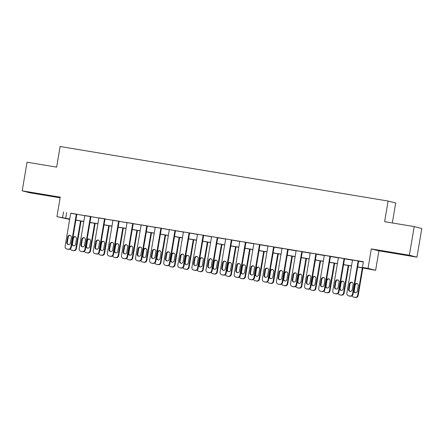 <?xml version="1.0" encoding="UTF-8"?>
<svg xmlns="http://www.w3.org/2000/svg" width="444" height="444" viewBox="0 0 444 444"><rect width="100%" height="100%" fill="white"/><g stroke="black" fill="none" stroke-linecap="round" stroke-linejoin="round"><path stroke-width="0.67" d="M42.53 194.694L49.867 195.798L46.664 195.155L31.996 192.779L42.53 194.694M399.828 254.112L407.159 255.217L403.957 254.573L389.288 252.198L399.828 254.112M69.664 219.419L56.949 216.644L69.725 219.036M392.324 222.949L395.698 202.975L388.106 201.049L60.118 146.503L56.632 167.127L27.045 162.204L22.2 190.842L29.792 192.768L60.129 197.813M388.106 201.049L384.621 221.673L414.208 226.59L421.8 228.516L416.955 257.154L409.362 255.228L371.323 248.901L368.026 268.376L375.624 270.302L357.636 267.044M371.323 248.901L378.915 250.827L416.955 257.154M378.915 250.827L375.624 270.302M414.208 226.59L409.362 255.228M357.659 266.922L365.473 268.22L362.393 267.438L363.364 261.71L70.696 213.309M76.851 214.33L84.782 215.651M90.937 216.678L98.873 217.993M105.028 219.02L112.959 220.335M119.12 221.362L127.051 222.683M133.206 223.704L141.137 225.025M147.297 226.046L155.228 227.367M161.383 228.388L169.314 229.709M175.474 230.736L183.405 232.051M189.56 233.078L197.497 234.393M203.652 235.42L211.583 236.741M217.738 237.762L225.674 239.083M231.829 240.104L239.76 241.425M245.915 242.446L253.851 243.767M260.006 244.794L267.937 246.109M274.092 247.136L282.029 248.451M288.184 249.478L296.115 250.799M302.27 251.82L310.206 253.141M316.361 254.162L324.292 255.483M330.453 256.504L338.384 257.825M344.538 258.852L352.469 260.167M358.63 261.194L363.32 261.971M358.652 261.055L352.497 260.034M344.561 258.713L338.406 257.692M330.475 256.371L324.314 255.35M316.383 254.029L310.228 253.002M302.297 251.687L296.137 250.66M288.206 249.345L282.051 248.318M274.115 246.997L267.96 245.976M260.029 244.655L253.874 243.634M245.937 242.313L239.782 241.292M231.851 239.971L225.696 238.944M217.76 237.629L211.605 236.602M203.674 235.287L197.519 234.26M189.582 232.939L183.428 231.918M175.497 230.597L169.342 229.576M161.405 228.255L155.25 227.234M147.319 225.913L141.164 224.886M133.228 223.571L127.073 222.544M119.142 221.229L112.981 220.202M105.05 218.881L98.895 217.86M90.965 216.539L84.804 215.518M76.873 214.197L70.718 213.176M56.949 216.644L60.24 197.169L22.2 190.842M63.553 211.855L62.582 217.582M362.393 267.438L368.026 268.376M69.702 219.158L67.1 218.726L69.669 219.375M351.481 266.017L343.551 264.696M337.396 263.675L329.459 262.354M323.304 261.333L315.373 260.012M309.218 258.991L301.282 257.67M295.127 256.649L287.196 255.328M281.035 254.301L273.104 252.986M266.949 251.959L259.019 250.638M252.858 249.617L244.927 248.296M238.772 247.275L230.841 245.954M224.681 244.933L216.75 243.612M210.595 242.591L202.658 241.27M196.503 240.243L188.572 238.928M182.417 237.901L174.481 236.585M168.326 235.559L160.395 234.238M154.24 233.217L146.304 231.896M140.149 230.874L132.218 229.554M126.063 228.532L118.126 227.211M111.971 226.185L104.04 224.869M97.885 223.843L89.949 222.527M83.794 221.501L75.863 220.18M75.88 220.058L83.816 221.378M89.971 222.405L97.902 223.721M104.057 224.747L111.993 226.063M118.148 227.089L126.079 228.41M132.24 229.431L140.171 230.752M146.326 231.774L154.257 233.094M160.417 234.116L168.348 235.437M174.503 236.463L182.434 237.779M188.595 238.805L196.526 240.121M202.68 241.148L210.617 242.468M216.772 243.49L224.703 244.811M230.858 245.832L238.794 247.153M244.949 248.174L252.88 249.495M259.035 250.521L266.972 251.837M273.127 252.864L281.058 254.179M287.213 255.206L295.149 256.527M301.304 257.548L309.235 258.869M315.39 259.89L323.326 261.211M329.481 262.232L337.412 263.553M343.573 264.58L351.504 265.895M66.628 212.632L65.662 218.359M358.136 260.928L352.519 294.15A2.325 2.287 -75.8 0 1 349.878 296.065L348.751 295.876A2.325 2.287 -75.8 0 1 346.881 293.212L352.503 259.99M348.568 295.837L349.078 295.97A2.325 2.287 104.2 0 0 349.262 296.004L350.388 296.192A2.325 2.287 104.2 0 0 353.03 294.278L358.658 261.017M352.203 289.854A1.859 1.826 104.2 0 1 349.944 291.358A1.859 1.826 104.2 0 1 348.596 289.255L349.522 283.755A1.859 1.826 104.2 0 1 351.787 282.256A1.859 1.826 104.2 0 1 353.13 284.354L352.203 289.854M350.205 291.403A1.859 1.826 104.2 0 1 349.106 289.383L350.039 283.888A1.859 1.826 104.2 0 1 352.036 282.34M362.321 267.821L357.648 295.449L358.164 295.576A2.325 2.287 104.2 0 1 355.522 297.497L354.395 297.308A2.325 2.287 104.2 0 1 354.212 297.269L353.696 297.136A2.325 2.287 -75.8 0 0 353.879 297.175L355.006 297.363A2.325 2.287 -75.8 0 0 357.648 295.449M362.842 267.91L358.164 295.576M357.17 283.638A1.859 1.826 -75.8 0 0 355.167 285.187L354.24 290.687A1.859 1.826 -75.8 0 0 355.333 292.701M357.331 291.153L358.264 285.659A1.859 1.826 -75.8 0 0 356.915 283.555A1.859 1.826 -75.8 0 0 354.656 285.059L353.724 290.554A1.859 1.826 -75.8 0 0 355.072 292.657A1.859 1.826 -75.8 0 0 357.331 291.153M352.142 295.754A2.325 2.287 -75.8 0 0 353.696 297.136M344.05 258.586L338.428 291.802A2.325 2.287 -75.8 0 1 335.786 293.723L334.659 293.534A2.325 2.287 -75.8 0 1 332.795 290.864L338.411 257.648M334.476 293.495L334.992 293.623A2.325 2.287 104.2 0 0 335.176 293.662L336.302 293.85A2.325 2.287 104.2 0 0 338.944 291.936L344.566 258.669M338.112 287.512A1.859 1.826 104.2 0 1 335.853 289.016A1.859 1.826 104.2 0 1 334.504 286.913L335.436 281.413A1.859 1.826 104.2 0 1 337.695 279.909A1.859 1.826 104.2 0 1 339.044 282.012L338.112 287.512M336.114 289.061A1.859 1.826 104.2 0 1 335.02 287.04L335.947 281.546A1.859 1.826 104.2 0 1 337.951 279.998M329.959 256.244L324.342 289.46A2.325 2.287 -75.8 0 1 321.7 291.375L320.574 291.192A2.325 2.287 -75.8 0 1 318.703 288.522L324.325 255.306M320.39 291.153L320.901 291.281A2.325 2.287 104.2 0 0 321.084 291.32L322.211 291.508A2.325 2.287 104.2 0 0 324.853 289.593L330.48 256.327M324.026 285.17A1.859 1.826 104.2 0 1 321.761 286.669A1.859 1.826 104.2 0 1 320.418 284.571L321.345 279.071A1.859 1.826 104.2 0 1 323.609 277.567A1.859 1.826 104.2 0 1 324.953 279.67L324.026 285.17M322.028 286.719A1.859 1.826 104.2 0 1 320.929 284.698L321.861 279.198A1.859 1.826 104.2 0 1 323.859 277.65M315.873 253.896L310.251 287.118A2.325 2.287 -75.8 0 1 307.609 289.033L306.482 288.85A2.325 2.287 -75.8 0 1 304.617 286.18L310.234 252.963M306.299 288.811L306.815 288.939A2.325 2.287 104.2 0 0 306.998 288.977L308.125 289.166A2.325 2.287 104.2 0 0 310.767 287.246L316.389 253.985M309.934 282.828A1.859 1.826 104.2 0 1 307.675 284.327A1.859 1.826 104.2 0 1 306.327 282.229L307.259 276.729A1.859 1.826 104.2 0 1 309.518 275.225A1.859 1.826 104.2 0 1 310.867 277.328L309.934 282.828M307.936 284.376A1.859 1.826 104.2 0 1 306.843 282.356L307.77 276.856A1.859 1.826 104.2 0 1 309.768 275.308M348.235 265.479L343.562 293.107L344.072 293.234A2.325 2.287 104.2 0 1 341.43 295.149L340.304 294.966A2.325 2.287 104.2 0 1 340.121 294.927L339.61 294.794A2.325 2.287 -75.8 0 0 339.793 294.833L340.92 295.021A2.325 2.287 -75.8 0 0 343.562 293.107M348.756 265.562L344.072 293.234M343.079 281.296A1.859 1.826 -75.8 0 0 341.081 282.845L340.148 288.345A1.859 1.826 -75.8 0 0 341.247 290.359M343.245 288.811L344.172 283.316A1.859 1.826 -75.8 0 0 342.829 281.213A1.859 1.826 -75.8 0 0 340.565 282.711L339.638 288.212A1.859 1.826 -75.8 0 0 340.986 290.315A1.859 1.826 -75.8 0 0 343.245 288.811M338.051 293.412A2.325 2.287 -75.8 0 0 339.61 294.794M334.143 263.137L329.47 290.764L329.986 290.892A2.325 2.287 104.2 0 1 327.345 292.807L326.218 292.618A2.325 2.287 104.2 0 1 326.035 292.585L325.519 292.452A2.325 2.287 -75.8 0 0 325.702 292.491L326.828 292.679A2.325 2.287 -75.8 0 0 329.47 290.764M334.665 263.22L329.986 290.892M328.993 278.954A1.859 1.826 -75.8 0 0 326.989 280.503L326.063 285.997A1.859 1.826 -75.8 0 0 327.156 288.017M329.154 286.469L330.086 280.969A1.859 1.826 -75.8 0 0 328.738 278.871A1.859 1.826 -75.8 0 0 326.479 280.369L325.546 285.869A1.859 1.826 -75.8 0 0 326.895 287.973A1.859 1.826 -75.8 0 0 329.154 286.469M323.965 291.07A2.325 2.287 -75.8 0 0 325.519 292.452M320.057 260.789L315.384 288.417L315.895 288.55A2.325 2.287 104.2 0 1 313.253 290.465L312.126 290.276A2.325 2.287 104.2 0 1 311.943 290.237L311.433 290.11A2.325 2.287 -75.8 0 0 311.616 290.148L312.743 290.337A2.325 2.287 -75.8 0 0 315.384 288.417M320.579 260.878L315.895 288.55M314.901 276.612A1.859 1.826 -75.8 0 0 312.903 278.16L311.971 283.655A1.859 1.826 -75.8 0 0 313.07 285.675M315.068 284.127L315.995 278.627A1.859 1.826 -75.8 0 0 314.652 276.523A1.859 1.826 -75.8 0 0 312.387 278.027L311.46 283.527A1.859 1.826 -75.8 0 0 312.804 285.631A1.859 1.826 -75.8 0 0 315.068 284.127M309.873 288.728A2.325 2.287 -75.8 0 0 311.433 290.11M301.781 251.554L296.165 284.776A2.325 2.287 -75.8 0 1 293.523 286.691L292.396 286.502A2.325 2.287 -75.8 0 1 290.526 283.838L296.148 250.616M292.213 286.463L292.724 286.596A2.325 2.287 104.2 0 0 292.907 286.635L294.033 286.824A2.325 2.287 104.2 0 0 296.675 284.904L302.303 251.643M295.848 280.48A1.859 1.826 104.2 0 1 293.584 281.984A1.859 1.826 104.2 0 1 292.241 279.881L293.168 274.386A1.859 1.826 104.2 0 1 295.432 272.882A1.859 1.826 104.2 0 1 296.775 274.986L295.848 280.48M293.845 282.029A1.859 1.826 104.2 0 1 292.751 280.014L293.684 274.514A1.859 1.826 104.2 0 1 295.682 272.966M305.966 258.447L301.293 286.075L301.809 286.208A2.325 2.287 104.2 0 1 299.167 288.123L298.041 287.934A2.325 2.287 104.2 0 1 297.857 287.895L297.341 287.768A2.325 2.287 -75.8 0 0 297.524 287.806L298.651 287.99A2.325 2.287 -75.8 0 0 301.293 286.075M306.488 258.536L301.809 286.208M300.81 274.264A1.859 1.826 -75.8 0 0 298.812 275.813L297.885 281.313A1.859 1.826 -75.8 0 0 298.979 283.333M300.976 281.785L301.909 276.285A1.859 1.826 -75.8 0 0 300.56 274.181A1.859 1.826 -75.8 0 0 298.301 275.685L297.369 281.185A1.859 1.826 -75.8 0 0 298.718 283.283A1.859 1.826 -75.8 0 0 300.976 281.785M295.787 286.386A2.325 2.287 -75.8 0 0 297.341 287.768M287.695 249.212L282.073 282.434A2.325 2.287 -75.8 0 1 279.431 284.349L278.305 284.16A2.325 2.287 -75.8 0 1 276.44 281.496L282.057 248.274M278.122 284.121L278.638 284.254A2.325 2.287 104.2 0 0 278.821 284.293L279.948 284.476A2.325 2.287 104.2 0 0 282.589 282.562L288.212 249.3M281.757 278.138A1.859 1.826 104.2 0 1 279.498 279.642A1.859 1.826 104.2 0 1 278.149 277.539L279.082 272.039A1.859 1.826 104.2 0 1 281.341 270.54A1.859 1.826 104.2 0 1 282.689 272.644L281.757 278.138M279.759 279.687A1.859 1.826 104.2 0 1 278.666 277.672L279.592 272.172A1.859 1.826 104.2 0 1 281.59 270.624M291.88 256.105L287.207 283.733L287.718 283.86A2.325 2.287 104.2 0 1 285.076 285.781L283.949 285.592A2.325 2.287 104.2 0 1 283.766 285.553L283.255 285.425A2.325 2.287 -75.8 0 0 283.439 285.464L284.565 285.647A2.325 2.287 -75.8 0 0 287.207 283.733M292.396 256.194L287.718 283.86M286.724 271.922A1.859 1.826 -75.8 0 0 284.726 273.471L283.794 278.971A1.859 1.826 -75.8 0 0 284.893 280.991M286.891 279.443L287.817 273.942A1.859 1.826 -75.8 0 0 286.474 271.839A1.859 1.826 -75.8 0 0 284.21 273.343L283.283 278.843A1.859 1.826 -75.8 0 0 284.626 280.941A1.859 1.826 -75.8 0 0 286.891 279.443M281.696 284.038A2.325 2.287 -75.8 0 0 283.255 285.425M273.604 246.87L267.987 280.092A2.325 2.287 -75.8 0 1 265.346 282.007L264.219 281.818A2.325 2.287 -75.8 0 1 262.349 279.154L267.971 245.932M264.036 281.779L264.546 281.912A2.325 2.287 104.2 0 0 264.729 281.946L265.856 282.134A2.325 2.287 104.2 0 0 268.498 280.22L274.126 246.958M267.671 275.796A1.859 1.826 104.2 0 1 265.407 277.3A1.859 1.826 104.2 0 1 264.063 275.197L264.99 269.697A1.859 1.826 104.2 0 1 267.249 268.198A1.859 1.826 104.2 0 1 268.598 270.296L267.671 275.796M265.667 277.345A1.859 1.826 104.2 0 1 264.574 275.324L265.506 269.83A1.859 1.826 104.2 0 1 267.504 268.281M259.518 244.527L253.896 277.744A2.325 2.287 -75.8 0 1 251.254 279.665L250.127 279.476A2.325 2.287 -75.8 0 1 248.263 276.812L253.879 243.59M249.944 279.437L250.455 279.565A2.325 2.287 104.2 0 0 250.644 279.603L251.77 279.792A2.325 2.287 104.2 0 0 254.412 277.877L260.034 244.611M253.579 273.454A1.859 1.826 104.2 0 1 251.321 274.958A1.859 1.826 104.2 0 1 249.972 272.855L250.904 267.355A1.859 1.826 104.2 0 1 253.163 265.856A1.859 1.826 104.2 0 1 254.512 267.954L253.579 273.454M251.582 275.002A1.859 1.826 104.2 0 1 250.488 272.982L251.415 267.488A1.859 1.826 104.2 0 1 253.413 265.939M245.427 242.185L239.81 275.402A2.325 2.287 -75.8 0 1 237.168 277.317L236.042 277.134A2.325 2.287 -75.8 0 1 234.171 274.464L239.793 241.247M235.853 277.095L236.369 277.223A2.325 2.287 104.2 0 0 236.552 277.261L237.679 277.45A2.325 2.287 104.2 0 0 240.321 275.535L245.948 242.269M239.488 271.112A1.859 1.826 104.2 0 1 237.229 272.61A1.859 1.826 104.2 0 1 235.886 270.513L236.813 265.013A1.859 1.826 104.2 0 1 239.072 263.508A1.859 1.826 104.2 0 1 240.42 265.612L239.488 271.112M237.49 272.66A1.859 1.826 104.2 0 1 236.397 270.64L237.329 265.14A1.859 1.826 104.2 0 1 239.327 263.592M231.335 239.838L225.719 273.06A2.325 2.287 -75.8 0 1 223.077 274.975L221.95 274.792A2.325 2.287 -75.8 0 1 220.085 272.122L225.702 238.905M221.767 274.753L222.278 274.88A2.325 2.287 104.2 0 0 222.461 274.919L223.593 275.108A2.325 2.287 104.2 0 0 226.235 273.188L231.857 239.927M225.402 268.77A1.859 1.826 104.2 0 1 223.143 270.268A1.859 1.826 104.2 0 1 221.795 268.17L222.727 262.67A1.859 1.826 104.2 0 1 224.986 261.166A1.859 1.826 104.2 0 1 226.335 263.27L225.402 268.77M223.404 270.318A1.859 1.826 104.2 0 1 222.311 268.298L223.238 262.798A1.859 1.826 104.2 0 1 225.236 261.25M277.789 253.763L273.116 281.391L273.632 281.518A2.325 2.287 104.2 0 1 270.99 283.439L269.863 283.25A2.325 2.287 104.2 0 1 269.68 283.211L269.164 283.078A2.325 2.287 -75.8 0 0 269.347 283.117L270.474 283.305A2.325 2.287 -75.8 0 0 273.116 281.391M278.31 253.851L273.632 281.518M272.633 269.58A1.859 1.826 -75.8 0 0 270.635 271.129L269.708 276.629A1.859 1.826 -75.8 0 0 270.801 278.643M272.799 277.095L273.732 271.6A1.859 1.826 -75.8 0 0 272.383 269.497A1.859 1.826 -75.8 0 0 270.124 271.001L269.192 276.495A1.859 1.826 -75.8 0 0 270.54 278.599A1.859 1.826 -75.8 0 0 272.799 277.095M267.61 281.696A2.325 2.287 -75.8 0 0 269.164 283.078M263.703 251.421L259.03 279.048L259.54 279.176A2.325 2.287 104.2 0 1 256.898 281.091L255.772 280.908A2.325 2.287 104.2 0 1 255.589 280.869L255.078 280.736A2.325 2.287 -75.8 0 0 255.261 280.774L256.388 280.963A2.325 2.287 -75.8 0 0 259.03 279.048M264.219 251.504L259.54 279.176M258.547 267.238A1.859 1.826 -75.8 0 0 256.549 268.787L255.616 274.287A1.859 1.826 -75.8 0 0 256.71 276.301M258.713 274.753L259.64 269.258A1.859 1.826 -75.8 0 0 258.297 267.155A1.859 1.826 -75.8 0 0 256.033 268.653L255.106 274.153A1.859 1.826 -75.8 0 0 256.449 276.257A1.859 1.826 -75.8 0 0 258.713 274.753M253.518 279.354A2.325 2.287 -75.8 0 0 255.078 280.736M249.611 249.078L244.938 276.706L245.454 276.834A2.325 2.287 104.2 0 1 242.813 278.749L241.686 278.56A2.325 2.287 104.2 0 1 241.497 278.527L240.987 278.394A2.325 2.287 -75.8 0 0 241.17 278.432L242.296 278.621A2.325 2.287 -75.8 0 0 244.938 276.706M250.133 249.162L245.454 276.834M244.455 264.896A1.859 1.826 -75.8 0 0 242.457 266.444L241.53 271.939A1.859 1.826 -75.8 0 0 242.624 273.959M244.622 272.411L245.554 266.911A1.859 1.826 -75.8 0 0 244.206 264.813A1.859 1.826 -75.8 0 0 241.947 266.311L241.014 271.811A1.859 1.826 -75.8 0 0 242.363 273.915A1.859 1.826 -75.8 0 0 244.622 272.411M239.433 277.012A2.325 2.287 -75.8 0 0 240.987 278.394M235.525 246.736L230.852 274.359L231.363 274.492A2.325 2.287 104.2 0 1 228.721 276.407L227.594 276.218A2.325 2.287 104.2 0 1 227.411 276.179L226.901 276.051A2.325 2.287 -75.8 0 0 227.084 276.09L228.21 276.279A2.325 2.287 -75.8 0 0 230.852 274.359M236.042 246.82L231.363 274.492M230.369 262.554A1.859 1.826 -75.8 0 0 228.371 264.102L227.439 269.597A1.859 1.826 -75.8 0 0 228.532 271.617M230.536 270.069L231.463 264.569A1.859 1.826 -75.8 0 0 230.114 262.471A1.859 1.826 -75.8 0 0 227.855 263.969L226.928 269.469A1.859 1.826 -75.8 0 0 228.272 271.573A1.859 1.826 -75.8 0 0 230.536 270.069M225.341 274.67A2.325 2.287 -75.8 0 0 226.901 276.051M217.249 237.496L211.633 270.718A2.325 2.287 -75.8 0 1 208.991 272.633L207.859 272.444A2.325 2.287 -75.8 0 1 205.994 269.78L211.61 236.558M207.675 272.405L208.192 272.538A2.325 2.287 104.2 0 0 208.375 272.577L209.501 272.766A2.325 2.287 104.2 0 0 212.143 270.846L217.771 237.584M211.311 266.422A1.859 1.826 104.2 0 1 209.052 267.926A1.859 1.826 104.2 0 1 207.709 265.823L208.636 260.328A1.859 1.826 104.2 0 1 210.894 258.824A1.859 1.826 104.2 0 1 212.243 260.928L211.311 266.422M209.313 267.971A1.859 1.826 104.2 0 1 208.219 265.956L209.152 260.456A1.859 1.826 104.2 0 1 211.15 258.908M221.434 244.389L216.761 272.017L217.277 272.15A2.325 2.287 104.2 0 1 214.635 274.065L213.503 273.876A2.325 2.287 104.2 0 1 213.32 273.837L212.809 273.709A2.325 2.287 -75.8 0 0 212.992 273.748L214.119 273.931A2.325 2.287 -75.8 0 0 216.761 272.017M221.956 244.478L217.277 272.15M216.278 260.206A1.859 1.826 -75.8 0 0 214.28 261.755L213.353 267.255A1.859 1.826 -75.8 0 0 214.446 269.275M216.444 267.726L217.377 262.226A1.859 1.826 -75.8 0 0 216.028 260.123A1.859 1.826 -75.8 0 0 213.769 261.627L212.837 267.127A1.859 1.826 -75.8 0 0 214.186 269.225A1.859 1.826 -75.8 0 0 216.444 267.726M211.25 272.327A2.325 2.287 -75.8 0 0 212.809 273.709M203.158 235.154L197.541 268.376A2.325 2.287 -75.8 0 1 194.899 270.291L193.773 270.102A2.325 2.287 -75.8 0 1 191.908 267.438L197.525 234.216M193.59 270.063L194.1 270.196A2.325 2.287 104.2 0 0 194.283 270.235L195.41 270.418A2.325 2.287 104.2 0 0 198.052 268.503L203.679 235.242M197.225 264.08A1.859 1.826 104.2 0 1 194.966 265.584A1.859 1.826 104.2 0 1 193.617 263.481L194.55 257.986A1.859 1.826 104.2 0 1 196.809 256.482A1.859 1.826 104.2 0 1 198.152 258.586L197.225 264.08M195.227 265.629A1.859 1.826 104.2 0 1 194.128 263.614L195.06 258.114A1.859 1.826 104.2 0 1 197.058 256.565M207.342 242.047L202.675 269.675L203.186 269.802A2.325 2.287 104.2 0 1 200.544 271.722L199.417 271.534A2.325 2.287 104.2 0 1 199.234 271.495L198.718 271.367A2.325 2.287 -75.8 0 0 198.901 271.406L200.033 271.589A2.325 2.287 -75.8 0 0 202.675 269.675M207.864 242.135L203.186 269.802M202.192 257.864A1.859 1.826 -75.8 0 0 200.194 259.413L199.262 264.913A1.859 1.826 -75.8 0 0 200.355 266.933M202.353 265.384L203.285 259.884A1.859 1.826 -75.8 0 0 201.937 257.781A1.859 1.826 -75.8 0 0 199.678 259.285L198.751 264.785A1.859 1.826 -75.8 0 0 200.094 266.883A1.859 1.826 -75.8 0 0 202.353 265.384M197.164 269.98A2.325 2.287 -75.8 0 0 198.718 271.367M189.072 232.811L183.45 266.034A2.325 2.287 -75.8 0 1 180.808 267.948L179.681 267.76A2.325 2.287 -75.8 0 1 177.816 265.096L183.433 231.873M179.498 267.721L180.014 267.854A2.325 2.287 104.2 0 0 180.197 267.887L181.324 268.076A2.325 2.287 104.2 0 0 183.966 266.161L189.594 232.9M183.133 261.738A1.859 1.826 104.2 0 1 180.875 263.242A1.859 1.826 104.2 0 1 179.526 261.139L180.458 255.639A1.859 1.826 104.2 0 1 182.717 254.14A1.859 1.826 104.2 0 1 184.066 256.238L183.133 261.738M181.135 263.286A1.859 1.826 104.2 0 1 180.042 261.272L180.974 255.772A1.859 1.826 104.2 0 1 182.972 254.223M174.98 230.469L169.364 263.686A2.325 2.287 -75.8 0 1 166.722 265.606L165.595 265.418A2.325 2.287 -75.8 0 1 163.731 262.754L169.347 229.531M165.412 265.379L165.923 265.506A2.325 2.287 104.2 0 0 166.106 265.545L167.233 265.734A2.325 2.287 104.2 0 0 169.874 263.819L175.502 230.553M169.047 259.396A1.859 1.826 104.2 0 1 166.789 260.9A1.859 1.826 104.2 0 1 165.44 258.797L166.372 253.296A1.859 1.826 104.2 0 1 168.631 251.798A1.859 1.826 104.2 0 1 169.974 253.896L169.047 259.396M167.049 260.944A1.859 1.826 104.2 0 1 165.951 258.924L166.883 253.43A1.859 1.826 104.2 0 1 168.881 251.881M160.894 228.127L155.272 261.344A2.325 2.287 -75.8 0 1 152.631 263.264L151.504 263.076A2.325 2.287 -75.8 0 1 149.639 260.406L155.256 227.189M151.321 263.037L151.837 263.164A2.325 2.287 104.2 0 0 152.02 263.203L153.147 263.392A2.325 2.287 104.2 0 0 155.788 261.477L161.416 228.21M154.956 257.054A1.859 1.826 104.2 0 1 152.697 258.552A1.859 1.826 104.2 0 1 151.349 256.454L152.281 250.954A1.859 1.826 104.2 0 1 154.54 249.45A1.859 1.826 104.2 0 1 155.888 251.554L154.956 257.054M152.958 258.602A1.859 1.826 104.2 0 1 151.865 256.582L152.792 251.082A1.859 1.826 104.2 0 1 154.795 249.539M146.803 225.785L141.186 259.002A2.325 2.287 -75.8 0 1 138.545 260.917L137.418 260.733A2.325 2.287 -75.8 0 1 135.548 258.064L141.17 224.847M137.235 260.695L137.745 260.822A2.325 2.287 104.2 0 0 137.929 260.861L139.055 261.05A2.325 2.287 104.2 0 0 141.697 259.135L147.325 225.868M140.87 254.712A1.859 1.826 104.2 0 1 138.611 256.21A1.859 1.826 104.2 0 1 137.263 254.112L138.189 248.612A1.859 1.826 104.2 0 1 140.454 247.108A1.859 1.826 104.2 0 1 141.797 249.212L140.87 254.712M138.872 256.26A1.859 1.826 104.2 0 1 137.773 254.24L138.706 248.74A1.859 1.826 104.2 0 1 140.704 247.191M132.717 223.437L127.095 256.66A2.325 2.287 -75.8 0 1 124.453 258.575L123.327 258.386A2.325 2.287 -75.8 0 1 121.462 255.722L127.078 222.5M123.143 258.347L123.66 258.48A2.325 2.287 104.2 0 0 123.843 258.519L124.969 258.708A2.325 2.287 104.2 0 0 127.611 256.787L133.233 223.526M126.779 252.364A1.859 1.826 104.2 0 1 124.52 253.868A1.859 1.826 104.2 0 1 123.171 251.765L124.104 246.27A1.859 1.826 104.2 0 1 126.362 244.766A1.859 1.826 104.2 0 1 127.711 246.87L126.779 252.364M124.781 253.913A1.859 1.826 104.2 0 1 123.687 251.898L124.614 246.398A1.859 1.826 104.2 0 1 126.618 244.849M118.626 221.095L113.009 254.318A2.325 2.287 -75.8 0 1 110.367 256.232L109.241 256.044A2.325 2.287 -75.8 0 1 107.37 253.38L112.992 220.157M109.058 256.005L109.568 256.138A2.325 2.287 104.2 0 0 109.751 256.177L110.878 256.36A2.325 2.287 104.2 0 0 113.52 254.445L119.147 221.184M112.693 250.022A1.859 1.826 104.2 0 1 110.428 251.526A1.859 1.826 104.2 0 1 109.085 249.423L110.012 243.928A1.859 1.826 104.2 0 1 112.277 242.424A1.859 1.826 104.2 0 1 113.62 244.527L112.693 250.022M110.695 251.57A1.859 1.826 104.2 0 1 109.596 249.556L110.528 244.056A1.859 1.826 104.2 0 1 112.526 242.507M104.54 218.753L98.918 251.976A2.325 2.287 -75.8 0 1 96.276 253.89L95.149 253.702A2.325 2.287 -75.8 0 1 93.284 251.038L98.901 217.815M94.966 253.663L95.482 253.796A2.325 2.287 104.2 0 0 95.665 253.835L96.792 254.018A2.325 2.287 104.2 0 0 99.434 252.103L105.056 218.842M98.601 247.68A1.859 1.826 104.2 0 1 96.342 249.184A1.859 1.826 104.2 0 1 94.994 247.08L95.926 241.58A1.859 1.826 104.2 0 1 98.185 240.082A1.859 1.826 104.2 0 1 99.534 242.18L98.601 247.68M96.603 249.228A1.859 1.826 104.2 0 1 95.51 247.214L96.437 241.714A1.859 1.826 104.2 0 1 98.435 240.165M90.448 216.411L84.832 249.628A2.325 2.287 -75.8 0 1 82.19 251.548L81.063 251.359A2.325 2.287 -75.8 0 1 79.193 248.696L84.815 215.473M80.88 251.321L81.391 251.448A2.325 2.287 104.2 0 0 81.574 251.487L82.701 251.676A2.325 2.287 104.2 0 0 85.342 249.761L90.97 216.494M84.515 245.338A1.859 1.826 104.2 0 1 82.251 246.842A1.859 1.826 104.2 0 1 80.908 244.738L81.835 239.238A1.859 1.826 104.2 0 1 84.099 237.74A1.859 1.826 104.2 0 1 85.442 239.838L84.515 245.338M82.512 246.886A1.859 1.826 104.2 0 1 81.418 244.866L82.351 239.372A1.859 1.826 104.2 0 1 84.349 237.823M76.362 214.069L70.74 247.286A2.325 2.287 -75.8 0 1 68.099 249.206L66.972 249.017A2.325 2.287 -75.8 0 1 65.107 246.348L70.724 213.131M66.789 248.979L67.305 249.106A2.325 2.287 104.2 0 0 67.488 249.145L68.615 249.334A2.325 2.287 104.2 0 0 71.256 247.419L76.879 214.152M70.424 242.996A1.859 1.826 104.2 0 1 68.165 244.5A1.859 1.826 104.2 0 1 66.816 242.396L67.749 236.896A1.859 1.826 104.2 0 1 70.008 235.392A1.859 1.826 104.2 0 1 71.356 237.496L70.424 242.996M68.426 244.544A1.859 1.826 104.2 0 1 67.333 242.524L68.259 237.024A1.859 1.826 104.2 0 1 70.257 235.481M193.257 239.704L188.583 267.332L189.094 267.46A2.325 2.287 104.2 0 1 186.452 269.38L185.326 269.192A2.325 2.287 104.2 0 1 185.142 269.153L184.632 269.02A2.325 2.287 -75.8 0 0 184.815 269.058L185.942 269.247A2.325 2.287 -75.8 0 0 188.583 267.332M193.778 239.793L189.094 267.46M188.101 255.522A1.859 1.826 -75.8 0 0 186.103 257.07L185.176 262.571A1.859 1.826 -75.8 0 0 186.269 264.585M188.267 263.037L189.194 257.542A1.859 1.826 -75.8 0 0 187.851 255.439A1.859 1.826 -75.8 0 0 185.592 256.943L184.66 262.437A1.859 1.826 -75.8 0 0 186.008 264.541A1.859 1.826 -75.8 0 0 188.267 263.037M183.072 267.638A2.325 2.287 -75.8 0 0 184.632 269.02M179.165 237.362L174.492 264.99L175.008 265.118A2.325 2.287 104.2 0 1 172.366 267.033L171.24 266.85A2.325 2.287 104.2 0 1 171.057 266.811L170.54 266.678A2.325 2.287 -75.8 0 0 170.724 266.716L171.856 266.905A2.325 2.287 -75.8 0 0 174.492 264.99M179.687 237.446L175.008 265.118M174.015 253.18A1.859 1.826 -75.8 0 0 172.017 254.728L171.084 260.228A1.859 1.826 -75.8 0 0 172.178 262.243M174.176 260.695L175.108 255.2A1.859 1.826 -75.8 0 0 173.759 253.097A1.859 1.826 -75.8 0 0 171.501 254.601L170.574 260.095A1.859 1.826 -75.8 0 0 171.917 262.199A1.859 1.826 -75.8 0 0 174.176 260.695M168.986 265.296A2.325 2.287 -75.8 0 0 170.54 266.678M165.079 235.02L160.406 262.648L160.917 262.776A2.325 2.287 104.2 0 1 158.275 264.691L157.148 264.502A2.325 2.287 104.2 0 1 156.965 264.469L156.454 264.335A2.325 2.287 -75.8 0 0 156.638 264.374L157.764 264.563A2.325 2.287 -75.8 0 0 160.406 262.648M165.601 235.104L160.917 262.776M159.923 250.838A1.859 1.826 -75.8 0 0 157.925 252.386L156.993 257.886A1.859 1.826 -75.8 0 0 158.092 259.901M160.09 258.353L161.017 252.852A1.859 1.826 -75.8 0 0 159.674 250.755A1.859 1.826 -75.8 0 0 157.415 252.253L156.482 257.753A1.859 1.826 -75.8 0 0 157.831 259.857A1.859 1.826 -75.8 0 0 160.09 258.353M154.895 262.953A2.325 2.287 -75.8 0 0 156.454 264.335M150.988 232.678L146.315 260.301L146.831 260.434A2.325 2.287 104.2 0 1 144.189 262.349L143.062 262.16A2.325 2.287 104.2 0 1 142.879 262.121L142.363 261.993A2.325 2.287 -75.8 0 0 142.546 262.032L143.673 262.221A2.325 2.287 -75.8 0 0 146.315 260.301M151.509 232.761L146.831 260.434M145.837 248.496A1.859 1.826 -75.8 0 0 143.834 250.044L142.907 255.539A1.859 1.826 -75.8 0 0 144 257.559M145.998 256.01L146.931 250.51A1.859 1.826 -75.8 0 0 145.582 248.412A1.859 1.826 -75.8 0 0 143.323 249.911L142.391 255.411A1.859 1.826 -75.8 0 0 143.739 257.514A1.859 1.826 -75.8 0 0 145.998 256.01M140.809 260.611A2.325 2.287 -75.8 0 0 142.363 261.993M136.902 230.331L132.229 257.958L132.739 258.092A2.325 2.287 104.2 0 1 130.098 260.006L128.971 259.818A2.325 2.287 104.2 0 1 128.788 259.779L128.277 259.651A2.325 2.287 -75.8 0 0 128.46 259.69L129.587 259.879A2.325 2.287 -75.8 0 0 132.229 257.958M137.424 230.419L132.739 258.092M131.746 246.154A1.859 1.826 -75.8 0 0 129.748 247.697L128.816 253.197A1.859 1.826 -75.8 0 0 129.914 255.217M131.912 253.668L132.839 248.168A1.859 1.826 -75.8 0 0 131.496 246.065A1.859 1.826 -75.8 0 0 129.232 247.569L128.305 253.069A1.859 1.826 -75.8 0 0 129.654 255.167A1.859 1.826 -75.8 0 0 131.912 253.668M126.718 258.269A2.325 2.287 -75.8 0 0 128.277 259.651M122.81 227.988L118.137 255.616L118.653 255.75A2.325 2.287 104.2 0 1 116.012 257.664L114.885 257.476A2.325 2.287 104.2 0 1 114.702 257.437L114.186 257.309A2.325 2.287 -75.8 0 0 114.369 257.348L115.496 257.531A2.325 2.287 -75.8 0 0 118.137 255.616M123.332 228.077L118.653 255.75M117.66 243.806A1.859 1.826 -75.8 0 0 115.656 245.354L114.73 250.854A1.859 1.826 -75.8 0 0 115.823 252.875M117.821 251.326L118.753 245.826A1.859 1.826 -75.8 0 0 117.405 243.723A1.859 1.826 -75.8 0 0 115.146 245.227L114.213 250.727A1.859 1.826 -75.8 0 0 115.562 252.825A1.859 1.826 -75.8 0 0 117.821 251.326M112.632 255.922A2.325 2.287 -75.8 0 0 114.186 257.309M108.725 225.646L104.051 253.274L104.562 253.402A2.325 2.287 104.2 0 1 101.92 255.322L100.794 255.134A2.325 2.287 104.2 0 1 100.61 255.095L100.1 254.961A2.325 2.287 -75.8 0 0 100.283 255L101.41 255.189A2.325 2.287 -75.8 0 0 104.051 253.274M109.246 225.735L104.562 253.402M103.569 241.464A1.859 1.826 -75.8 0 0 101.571 243.012L100.638 248.512A1.859 1.826 -75.8 0 0 101.737 250.527M103.735 248.979L104.662 243.484A1.859 1.826 -75.8 0 0 103.319 241.381A1.859 1.826 -75.8 0 0 101.054 242.885L100.128 248.379A1.859 1.826 -75.8 0 0 101.471 250.483A1.859 1.826 -75.8 0 0 103.735 248.979M98.54 253.579A2.325 2.287 -75.8 0 0 100.1 254.961M94.633 223.304L89.96 250.932L90.476 251.06A2.325 2.287 104.2 0 1 87.834 252.975L86.708 252.791A2.325 2.287 104.2 0 1 86.525 252.753L86.008 252.619A2.325 2.287 -75.8 0 0 86.192 252.658L87.318 252.847A2.325 2.287 -75.8 0 0 89.96 250.932M95.155 223.388L90.476 251.06M89.477 239.122A1.859 1.826 -75.8 0 0 87.479 240.67L86.552 246.17A1.859 1.826 -75.8 0 0 87.646 248.185M89.644 246.636L90.576 241.142A1.859 1.826 -75.8 0 0 89.227 239.039A1.859 1.826 -75.8 0 0 86.969 240.543L86.036 246.037A1.859 1.826 -75.8 0 0 87.385 248.141A1.859 1.826 -75.8 0 0 89.644 246.636M84.454 251.237A2.325 2.287 -75.8 0 0 86.008 252.619M80.547 220.962L75.874 248.59L76.385 248.718A2.325 2.287 104.2 0 1 73.743 250.632L72.616 250.449A2.325 2.287 104.2 0 1 72.433 250.41L71.922 250.277A2.325 2.287 -75.8 0 0 72.106 250.316L73.232 250.505A2.325 2.287 -75.8 0 0 75.874 248.59M81.063 221.045L76.385 248.718M75.391 236.78A1.859 1.826 -75.8 0 0 73.393 238.328L72.461 243.828A1.859 1.826 -75.8 0 0 73.56 245.843M75.558 244.294L76.485 238.794A1.859 1.826 -75.8 0 0 75.141 236.696A1.859 1.826 -75.8 0 0 72.877 238.195L71.95 243.695A1.859 1.826 -75.8 0 0 73.293 245.798A1.859 1.826 -75.8 0 0 75.558 244.294M70.363 248.895A2.325 2.287 -75.8 0 0 71.922 250.277M353.03 294.278L352.519 294.15M350.388 296.192L349.878 296.065M349.262 296.004L348.751 295.876M348.596 289.255L349.106 289.383M349.522 283.755L350.039 283.888M353.879 297.175L354.395 297.308M355.006 297.363L355.522 297.497M354.24 290.687L353.724 290.554M355.167 285.187L354.656 285.059M338.944 291.936L338.428 291.802M336.302 293.85L335.786 293.723M335.176 293.662L334.659 293.534M334.504 286.913L335.02 287.04M335.436 281.413L335.947 281.546M324.853 289.593L324.342 289.46M322.211 291.508L321.7 291.375M321.084 291.32L320.574 291.192M320.418 284.571L320.929 284.698M321.345 279.071L321.861 279.198M310.767 287.246L310.251 287.118M308.125 289.166L307.609 289.033M306.998 288.977L306.482 288.85M306.327 282.229L306.843 282.356M307.259 276.729L307.77 276.856M339.793 294.833L340.304 294.966M340.92 295.021L341.43 295.149M340.148 288.345L339.638 288.212M341.081 282.845L340.565 282.711M325.702 292.491L326.218 292.618M326.828 292.679L327.345 292.807M326.063 285.997L325.546 285.869M326.989 280.503L326.479 280.369M311.616 290.148L312.126 290.276M312.743 290.337L313.253 290.465M311.971 283.655L311.46 283.527M312.903 278.16L312.387 278.027M296.675 284.904L296.165 284.776M294.033 286.824L293.523 286.691M292.907 286.635L292.396 286.502M292.241 279.881L292.751 280.014M293.168 274.386L293.684 274.514M297.524 287.806L298.041 287.934M298.651 287.99L299.167 288.123M297.885 281.313L297.369 281.185M298.812 275.813L298.301 275.685M282.589 282.562L282.073 282.434M279.948 284.476L279.431 284.349M278.821 284.293L278.305 284.16M278.149 277.539L278.666 277.672M279.082 272.039L279.592 272.172M283.439 285.464L283.949 285.592M284.565 285.647L285.076 285.781M283.794 278.971L283.283 278.843M284.726 273.471L284.21 273.343M268.498 280.22L267.987 280.092M265.856 282.134L265.346 282.007M264.729 281.946L264.219 281.818M264.063 275.197L264.574 275.324M264.99 269.697L265.506 269.83M254.412 277.877L253.896 277.744M251.77 279.792L251.254 279.665M250.644 279.603L250.127 279.476M249.972 272.855L250.488 272.982M250.904 267.355L251.415 267.488M240.321 275.535L239.81 275.402M237.679 277.45L237.168 277.317M236.552 277.261L236.042 277.134M235.886 270.513L236.397 270.64M236.813 265.013L237.329 265.14M226.235 273.188L225.719 273.06M223.593 275.108L223.077 274.975M222.461 274.919L221.95 274.792M221.795 268.17L222.311 268.298M222.727 262.67L223.238 262.798M269.347 283.117L269.863 283.25M270.474 283.305L270.99 283.439M269.708 276.629L269.192 276.495M270.635 271.129L270.124 271.001M255.261 280.774L255.772 280.908M256.388 280.963L256.898 281.091M255.616 274.287L255.106 274.153M256.549 268.787L256.033 268.653M241.17 278.432L241.686 278.56M242.296 278.621L242.813 278.749M241.53 271.939L241.014 271.811M242.457 266.444L241.947 266.311M227.084 276.09L227.594 276.218M228.21 276.279L228.721 276.407M227.439 269.597L226.928 269.469M228.371 264.102L227.855 263.969M212.143 270.846L211.633 270.718M209.501 272.766L208.991 272.633M208.375 272.577L207.859 272.444M207.709 265.823L208.219 265.956M208.636 260.328L209.152 260.456M212.992 273.748L213.503 273.876M214.119 273.931L214.635 274.065M213.353 267.255L212.837 267.127M214.28 261.755L213.769 261.627M198.052 268.503L197.541 268.376M195.41 270.418L194.899 270.291M194.283 270.235L193.773 270.102M193.617 263.481L194.128 263.614M194.55 257.986L195.06 258.114M198.901 271.406L199.417 271.534M200.033 271.589L200.544 271.722M199.262 264.913L198.751 264.785M200.194 259.413L199.678 259.285M183.966 266.161L183.45 266.034M181.324 268.076L180.808 267.948M180.197 267.887L179.681 267.76M179.526 261.139L180.042 261.272M180.458 255.639L180.974 255.772M169.874 263.819L169.364 263.686M167.233 265.734L166.722 265.606M166.106 265.545L165.595 265.418M165.44 258.797L165.951 258.924M166.372 253.296L166.883 253.43M155.788 261.477L155.272 261.344M153.147 263.392L152.631 263.264M152.02 263.203L151.504 263.076M151.349 256.454L151.865 256.582M152.281 250.954L152.792 251.082M141.697 259.135L141.186 259.002M139.055 261.05L138.545 260.917M137.929 260.861L137.418 260.733M137.263 254.112L137.773 254.24M138.189 248.612L138.706 248.74M127.611 256.787L127.095 256.66M124.969 258.708L124.453 258.575M123.843 258.519L123.327 258.386M123.171 251.765L123.687 251.898M124.104 246.27L124.614 246.398M113.52 254.445L113.009 254.318M110.878 256.36L110.367 256.232M109.751 256.177L109.241 256.044M109.085 249.423L109.596 249.556M110.012 243.928L110.528 244.056M99.434 252.103L98.918 251.976M96.792 254.018L96.276 253.89M95.665 253.835L95.149 253.702M94.994 247.08L95.51 247.214M95.926 241.58L96.437 241.714M85.342 249.761L84.832 249.628M82.701 251.676L82.19 251.548M81.574 251.487L81.063 251.359M80.908 244.738L81.418 244.866M81.835 239.238L82.351 239.372M71.256 247.419L70.74 247.286M68.615 249.334L68.099 249.206M67.488 249.145L66.972 249.017M66.816 242.396L67.333 242.524M67.749 236.896L68.259 237.024M184.815 269.058L185.326 269.192M185.942 269.247L186.452 269.38M185.176 262.571L184.66 262.437M186.103 257.07L185.592 256.943M170.724 266.716L171.24 266.85M171.856 266.905L172.366 267.033M171.084 260.228L170.574 260.095M172.017 254.728L171.501 254.601M156.638 264.374L157.148 264.502M157.764 264.563L158.275 264.691M156.993 257.886L156.482 257.753M157.925 252.386L157.415 252.253M142.546 262.032L143.062 262.16M143.673 262.221L144.189 262.349M142.907 255.539L142.391 255.411M143.834 250.044L143.323 249.911M128.46 259.69L128.971 259.818M129.587 259.879L130.098 260.006M128.816 253.197L128.305 253.069M129.748 247.697L129.232 247.569M114.369 257.348L114.885 257.476M115.496 257.531L116.012 257.664M114.73 250.854L114.213 250.727M115.656 245.354L115.146 245.227M100.283 255L100.794 255.134M101.41 255.189L101.92 255.322M100.638 248.512L100.128 248.379M101.571 243.012L101.054 242.885M86.192 252.658L86.708 252.791M87.318 252.847L87.834 252.975M86.552 246.17L86.036 246.037M87.479 240.67L86.969 240.543M72.106 250.316L72.616 250.449M73.232 250.505L73.743 250.632M72.461 243.828L71.95 243.695M73.393 238.328L72.877 238.195"/></g></svg>
